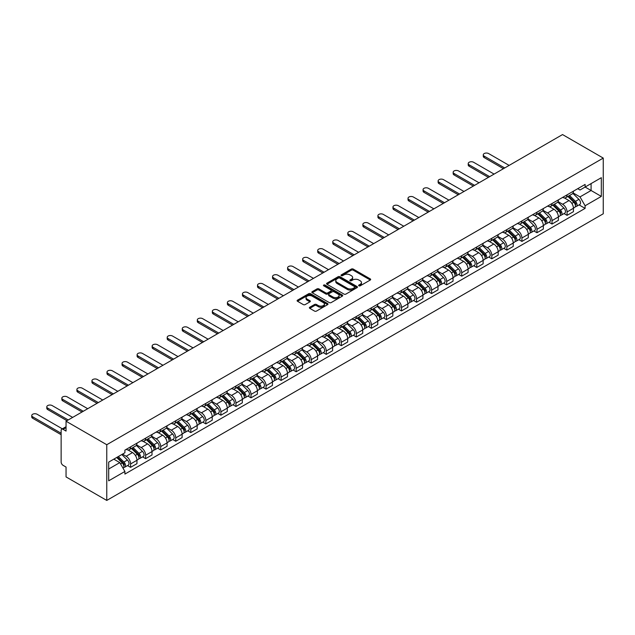 <?xml version="1.0" encoding="UTF-8"?>
<svg xmlns="http://www.w3.org/2000/svg" width="635" height="635" viewBox="0 0 635 635"><rect width="100%" height="100%" fill="white"/><g stroke="black" fill="none" stroke-linecap="round" stroke-linejoin="round"><path stroke-width="0.95" d="M358.894 285.821A0.937 0.54 0 0 0 360.22 285.821L370.284 280.011A1.341 0.77 0 0 0 370.673 279.463A1.341 0.77 0 0 0 370.284 278.916L353.235 269.073A1.341 0.77 0 0 0 351.345 269.073L341.281 274.884A0.937 0.54 0 0 0 342.606 275.653L343.908 274.899A4.286 2.477 0 0 1 349.972 274.899L351.385 275.717A4.286 2.477 0 0 1 352.647 277.471A4.286 2.477 0 0 1 351.385 279.217L350.083 279.971A0.937 0.54 0 0 0 351.409 280.733L352.719 279.987A4.286 2.477 0 0 1 358.775 279.987L360.196 280.805A4.286 2.477 0 0 1 361.45 282.551A4.286 2.477 0 0 1 360.196 284.305L358.894 285.059A0.937 0.54 0 0 0 358.894 285.821L358.894 285.059M309.769 307.237A1.341 0.77 0 0 0 309.372 307.784A1.341 0.77 0 0 0 309.769 308.332L314.547 311.094A1.341 0.77 0 0 0 316.444 311.094L327.62 304.641A1.341 0.77 0 0 0 328.009 304.094A1.341 0.77 0 0 0 327.62 303.546L310.571 293.711A1.341 0.77 0 0 0 308.681 293.711L297.505 300.157A1.341 0.77 0 0 0 297.109 300.704A1.341 0.77 0 0 0 297.505 301.252L303.284 304.586A1.341 0.77 0 0 0 305.173 304.586L309.959 301.831A1.341 0.77 0 0 0 310.348 301.284A1.341 0.77 0 0 0 309.959 300.736L307.094 299.077A3.58 2.072 0 0 1 306.046 297.617A3.58 2.072 0 0 1 308.253 295.704A3.58 2.072 0 0 1 312.158 296.156L323.382 302.633A3.58 2.072 0 0 1 324.429 304.094A3.58 2.072 0 0 1 322.215 306.006A3.58 2.072 0 0 1 318.318 305.562L316.444 304.483A1.341 0.77 0 0 0 314.547 304.483L309.769 307.237L309.769 308.332M106.767 444.722L66.048 421.219L562.539 134.572L603.25 158.083L106.767 444.722L106.767 500.428L603.25 213.781L603.25 158.083M344.003 294.092A1.341 0.77 0 0 0 345.892 294.092L357.068 287.639A1.341 0.77 0 0 0 357.465 287.091A1.341 0.77 0 0 0 357.068 286.544L340.027 276.701A1.341 0.77 0 0 0 338.13 276.701L326.954 283.154A1.341 0.77 0 0 0 326.565 283.702A1.341 0.77 0 0 0 326.954 284.25L344.003 294.092M324.064 286.028A0.937 0.54 0 0 1 325.017 286.155L342.328 296.148L331.168 302.593A1.341 0.77 0 0 1 329.279 302.593L312.229 292.751L312.229 291.655A1.341 0.77 0 0 0 311.841 292.203A1.341 0.77 0 0 0 312.229 292.751M312.229 291.655L317.016 288.893A1.341 0.77 0 0 1 318.905 288.893L325.818 292.886A1.341 0.77 0 0 0 327.716 292.886L330.883 291.06A1.341 0.77 0 0 0 331.279 290.512A1.341 0.77 0 0 0 330.883 289.965L323.691 285.806A0.937 0.54 0 0 1 325.017 285.044L342.344 295.045A1.341 0.77 0 0 1 342.741 295.592A1.341 0.77 0 0 1 342.344 296.14L342.344 295.045M66.048 421.219L66.048 431.078L63.063 429.347A2.73 1.572 -120 0 0 61.698 429.212A2.73 1.572 -120 0 0 61.135 430.466L61.135 461.994A2.73 1.572 -120 0 0 63.063 465.336L66.048 467.058L66.048 476.917L106.767 500.428M567.071 194.842A6.279 3.627 60 0 1 565.769 197.66L572.135 193.985A6.279 3.627 -120 0 0 573.437 191.167M558.03 201.605L562.634 204.256A6.279 3.627 60 0 1 567.071 211.947L573.437 208.272A6.279 3.627 -120 0 0 569 200.581L564.444 197.953M573.437 208.272L573.437 211.669L567.071 215.344L564.015 213.582M565.769 197.66A6.279 3.627 60 0 1 562.681 197.382M567.071 211.947L567.071 215.344M552.021 203.533A6.279 3.627 60 0 1 550.72 206.351L557.086 202.676A6.279 3.627 -120 0 0 558.387 199.858M548.965 222.266L552.021 224.036L558.387 220.353L558.387 216.956A6.279 3.627 -120 0 0 553.95 209.272L549.394 206.637M550.72 206.351A6.279 3.627 60 0 1 547.632 206.065M542.981 210.288L547.584 212.947A6.279 3.627 60 0 1 552.021 220.631L552.021 224.036M536.972 212.225A6.279 3.627 60 0 1 535.67 215.043L542.036 211.368A6.279 3.627 -120 0 0 543.338 208.55M533.916 230.957L536.972 232.72L543.338 229.044L543.338 225.647A6.279 3.627 -120 0 0 538.901 217.964L534.337 215.328M535.67 215.043A6.279 3.627 60 0 1 532.582 214.757M527.931 218.98L532.527 221.639A6.279 3.627 60 0 1 536.972 229.322L536.972 232.72M521.914 220.916A6.279 3.627 60 0 1 520.621 223.726L526.986 220.051A6.279 3.627 -120 0 0 528.288 217.233M518.866 239.649L521.914 241.411L528.288 237.736L528.288 234.339A6.279 3.627 -120 0 0 523.851 226.647L519.287 224.02M520.621 223.726A6.279 3.627 60 0 1 517.525 223.449M512.882 227.671L517.477 230.322A6.279 3.627 60 0 1 521.914 238.014L521.914 241.411M506.865 229.6A6.279 3.627 60 0 1 505.563 232.418L511.937 228.743A6.279 3.627 -120 0 0 513.231 225.925M503.817 248.341L506.865 250.103L513.231 246.428L513.231 243.03A6.279 3.627 -120 0 0 508.794 235.339L504.238 232.712M505.563 232.418A6.279 3.627 60 0 1 502.475 232.14M497.832 236.363L502.428 239.014A6.279 3.627 60 0 1 506.865 246.705L506.865 250.103M491.815 238.292A6.279 3.627 60 0 1 490.514 241.109L496.887 237.434A6.279 3.627 -120 0 0 498.181 234.617M488.759 257.024L491.815 258.786L498.181 255.111L498.181 251.714A6.279 3.627 -120 0 0 493.744 244.03L489.188 241.395M490.514 241.109A6.279 3.627 60 0 1 487.426 240.824M482.783 245.047L487.378 247.706A6.279 3.627 60 0 1 491.815 255.389L491.815 258.786M476.766 246.983A6.279 3.627 60 0 1 475.464 249.801L481.83 246.126A6.279 3.627 -120 0 0 483.132 243.308M473.71 265.716L476.766 267.478L483.132 263.803L483.132 260.406A6.279 3.627 -120 0 0 478.695 252.722L474.139 250.087M475.464 249.801A6.279 3.627 60 0 1 472.376 249.515M467.725 253.738L472.329 256.397A6.279 3.627 60 0 1 476.766 264.081L476.766 267.478M461.716 255.667A6.279 3.627 60 0 1 460.415 258.485L466.781 254.81A6.279 3.627 -120 0 0 468.082 251.992M458.661 274.407L461.716 276.169L468.082 272.494L468.082 269.097A6.279 3.627 -120 0 0 463.645 261.406L459.089 258.778M460.415 258.485A6.279 3.627 60 0 1 457.327 258.207M452.676 262.43L457.279 265.081A6.279 3.627 60 0 1 461.716 272.772L461.716 276.169M446.667 264.358A6.279 3.627 60 0 1 445.365 267.176L451.731 263.501A6.279 3.627 -120 0 0 453.033 260.683M443.611 283.099L446.667 284.861L453.033 281.186L453.033 277.781A6.279 3.627 -120 0 0 448.596 270.097L444.032 267.47M445.365 267.176A6.279 3.627 60 0 1 442.278 266.89M437.626 271.121L442.222 273.772A6.279 3.627 60 0 1 446.667 281.464L446.667 284.861M431.609 273.05A6.279 3.627 60 0 1 430.316 275.868L436.682 272.193A6.279 3.627 -120 0 0 437.983 269.375M428.561 291.783L431.609 293.545L437.983 289.87L437.983 286.472A6.279 3.627 -120 0 0 433.538 278.789L428.982 276.154M430.316 275.868A6.279 3.627 60 0 1 427.22 275.582M422.577 279.805L427.172 282.464A6.279 3.627 60 0 1 431.609 290.147L431.609 293.545M416.56 281.742A6.279 3.627 60 0 1 415.258 284.559L421.632 280.884A6.279 3.627 -120 0 0 422.926 278.066M413.512 300.474L416.56 302.236L422.926 298.561L422.926 295.164A6.279 3.627 -120 0 0 418.489 287.48L413.933 284.845M415.258 284.559A6.279 3.627 60 0 1 412.171 284.274M407.527 288.496L412.123 291.155A6.279 3.627 60 0 1 416.56 298.839L416.56 302.236M401.51 290.425A6.279 3.627 60 0 1 400.209 293.243L406.583 289.568A6.279 3.627 -120 0 0 407.876 286.75M398.455 309.166L401.51 310.928L407.876 307.253L407.876 303.855A6.279 3.627 -120 0 0 403.439 296.164L398.883 293.537M400.209 293.243A6.279 3.627 60 0 1 397.121 292.965M392.478 297.188L397.073 299.839A6.279 3.627 60 0 1 401.51 307.53L401.51 310.928M386.461 299.117A6.279 3.627 60 0 1 385.159 301.935L391.525 298.26A6.279 3.627 -120 0 0 392.827 295.442M383.405 317.857L386.461 319.619L392.827 315.944L392.827 312.539A6.279 3.627 -120 0 0 388.39 304.856L383.834 302.228M385.159 301.935A6.279 3.627 60 0 1 382.072 301.649M377.42 305.88L382.024 308.531A6.279 3.627 60 0 1 386.461 316.222L386.461 319.619M371.411 307.808A6.279 3.627 60 0 1 370.11 310.626L376.476 306.951A6.279 3.627 -120 0 0 377.777 304.133M368.356 326.541L371.411 328.303L377.777 324.628L377.777 321.231A6.279 3.627 -120 0 0 373.34 313.547L368.784 310.912M370.11 310.626A6.279 3.627 60 0 1 367.022 310.34M362.371 314.563L366.974 317.222A6.279 3.627 60 0 1 371.411 324.906L371.411 328.303M356.362 316.5A6.279 3.627 60 0 1 355.06 319.318L361.426 315.635A6.279 3.627 -120 0 0 362.728 312.825M353.306 335.232L356.362 336.994L362.728 333.319L362.728 329.922A6.279 3.627 -120 0 0 358.291 322.239L353.727 319.603M355.06 319.318A6.279 3.627 60 0 1 351.973 319.032M347.321 323.255L351.917 325.914A6.279 3.627 60 0 1 356.362 333.597L356.362 336.994M341.305 325.183A6.279 3.627 60 0 1 340.011 328.001L346.377 324.326A6.279 3.627 -120 0 0 347.678 321.508M338.257 343.924L341.305 345.686L347.678 342.011L347.678 338.614A6.279 3.627 -120 0 0 343.233 330.922L338.677 328.295M340.011 328.001A6.279 3.627 60 0 1 336.915 327.724M332.272 331.946L336.867 334.597A6.279 3.627 60 0 1 341.305 342.289L341.305 345.686M326.255 333.875A6.279 3.627 60 0 1 324.953 336.693L331.327 333.018A6.279 3.627 -120 0 0 332.621 330.2M323.207 352.615L326.255 354.378L332.621 350.695L332.621 347.297A6.279 3.627 -120 0 0 328.184 339.614L323.628 336.979M324.953 336.693A6.279 3.627 60 0 1 321.866 336.407M317.222 340.638L321.818 343.289A6.279 3.627 60 0 1 326.255 350.98L326.255 354.378M311.206 342.567A6.279 3.627 60 0 1 309.904 345.384L316.278 341.709A6.279 3.627 -120 0 0 317.571 338.892M308.15 361.299L311.206 363.061L317.571 359.386L317.571 355.989A6.279 3.627 -120 0 0 313.134 348.305L308.578 345.67M309.904 345.384A6.279 3.627 60 0 1 306.816 345.099M302.173 349.321L306.769 351.981A6.279 3.627 60 0 1 311.206 359.664L311.206 363.061M296.156 351.258A6.279 3.627 60 0 1 294.854 354.076L301.22 350.393A6.279 3.627 -120 0 0 302.522 347.575M293.1 369.991L296.156 371.753L302.522 368.078L302.522 364.68A6.279 3.627 -120 0 0 298.085 356.989L293.529 354.362M294.854 354.076A6.279 3.627 60 0 1 291.767 353.79M287.115 358.013L291.719 360.672A6.279 3.627 60 0 1 296.156 368.356L296.156 371.753M281.107 359.942A6.279 3.627 60 0 1 279.805 362.76L286.171 359.085A6.279 3.627 -120 0 0 287.472 356.267M278.051 378.682L281.107 380.444L287.472 376.769L287.472 373.372A6.279 3.627 -120 0 0 283.035 365.681L278.479 363.053M279.805 362.76A6.279 3.627 60 0 1 276.717 362.482M272.066 366.705L276.669 369.356A6.279 3.627 60 0 1 281.107 377.047L281.107 380.444M266.057 368.633A6.279 3.627 60 0 1 264.755 371.451L271.121 367.776A6.279 3.627 -120 0 0 272.423 364.958M263.001 387.374L266.057 389.136L272.423 385.453L272.423 382.056A6.279 3.627 -120 0 0 267.986 374.372L263.422 371.737M264.755 371.451A6.279 3.627 60 0 1 261.668 371.165M257.016 375.396L261.612 378.047A6.279 3.627 60 0 1 266.057 385.739L266.057 389.136M251 377.325A6.279 3.627 60 0 1 249.706 380.143L256.072 376.468A6.279 3.627 -120 0 0 257.373 373.65M247.952 396.057L251 397.82L257.373 394.144L257.373 390.747A6.279 3.627 -120 0 0 252.928 383.064L248.372 380.428M249.706 380.143A6.279 3.627 60 0 1 246.61 379.857M241.967 384.08L246.563 386.739A6.279 3.627 60 0 1 251 394.422L251 397.82M235.95 386.016A6.279 3.627 60 0 1 234.648 388.834L241.022 385.151A6.279 3.627 -120 0 0 242.316 382.333M232.902 404.749L235.95 406.511L242.316 402.836L242.316 399.439A6.279 3.627 -120 0 0 237.879 391.747L233.323 389.12M234.648 388.834A6.279 3.627 60 0 1 231.561 388.549M226.917 392.771L231.513 395.43A6.279 3.627 60 0 1 235.95 403.114L235.95 406.511M220.901 394.7A6.279 3.627 60 0 1 219.599 397.518L225.973 393.843A6.279 3.627 -120 0 0 227.266 391.025M217.845 413.441L220.901 415.203L227.266 411.528L227.266 408.13A6.279 3.627 -120 0 0 222.829 400.439L218.273 397.812M219.599 397.518A6.279 3.627 60 0 1 216.511 397.24M211.868 401.463L216.464 404.114A6.279 3.627 60 0 1 220.901 411.805L220.901 415.203M205.851 403.392A6.279 3.627 60 0 1 204.549 406.209L210.915 402.534A6.279 3.627 -120 0 0 212.217 399.717M202.795 422.132L205.851 423.894L212.217 420.211L212.217 416.814A6.279 3.627 -120 0 0 207.78 409.131L203.224 406.495M204.549 406.209A6.279 3.627 60 0 1 201.462 405.924M196.81 410.154L201.414 412.806A6.279 3.627 60 0 1 205.851 420.497L205.851 423.894M190.802 412.083A6.279 3.627 60 0 1 189.5 414.901L195.866 411.226A6.279 3.627 -120 0 0 197.167 408.408M187.746 430.816L190.802 432.578L197.167 428.903L197.167 425.506A6.279 3.627 -120 0 0 192.73 417.822L188.174 415.187M189.5 414.901A6.279 3.627 60 0 1 186.412 414.615M181.761 418.838L186.365 421.497A6.279 3.627 60 0 1 190.802 429.181L190.802 432.578M175.752 420.775A6.279 3.627 60 0 1 174.45 423.593L180.816 419.91A6.279 3.627 -120 0 0 182.118 417.092M172.696 439.507L175.752 441.269L182.118 437.594L182.118 434.197A6.279 3.627 -120 0 0 177.681 426.506L173.117 423.878M174.45 423.593A6.279 3.627 60 0 1 171.363 423.307M166.711 427.53L171.307 430.189A6.279 3.627 60 0 1 175.752 437.872L175.752 441.269M160.695 429.458A6.279 3.627 60 0 1 159.401 432.276L165.767 428.601A6.279 3.627 -120 0 0 167.068 425.783M157.647 448.199L160.695 449.961L167.068 446.286L167.068 442.889A6.279 3.627 -120 0 0 162.623 435.197L158.067 432.57M159.401 432.276A6.279 3.627 60 0 1 156.305 431.998M151.662 436.221L156.258 438.872A6.279 3.627 60 0 1 160.695 446.564L160.695 449.961M145.645 438.15A6.279 3.627 60 0 1 144.343 440.968L150.717 437.293A6.279 3.627 -120 0 0 152.011 434.475M142.597 456.882L145.645 458.653L152.011 454.97L152.011 451.572A6.279 3.627 -120 0 0 147.574 443.889L143.018 441.254M144.343 440.968A6.279 3.627 60 0 1 141.256 440.682M136.612 444.913L141.208 447.564A6.279 3.627 60 0 1 145.645 455.247L145.645 458.653M130.596 446.842A6.279 3.627 60 0 1 129.294 449.659L135.668 445.984A6.279 3.627 -120 0 0 136.962 443.167M127.54 465.574L130.596 467.336L136.962 463.661L136.962 460.264A6.279 3.627 -120 0 0 132.524 452.58L127.968 449.945M129.294 449.659A6.279 3.627 60 0 1 126.206 449.374M122.491 454.136L126.159 456.255A6.279 3.627 60 0 1 130.596 463.939L130.596 467.336M577.731 188.69L580.001 190L601.321 177.689L591.09 183.594L591.09 190.5L580.001 196.906L573.087 192.913M108.696 469.011L119.793 462.605L124.904 471.464L108.696 480.822L108.696 462.105L124.904 452.747L124.904 450.128L585.113 184.428L585.113 187.047L601.321 196.405L585.113 205.764L580.001 196.906M601.321 177.689L601.321 196.405M124.904 471.464L124.904 474.075L585.113 208.383L585.113 205.764M119.793 462.605L113.808 459.153M579.064 204.891L585.113 208.383M359.267 285.956L360.196 285.417A4.286 2.477 0 0 0 361.45 283.67L361.45 282.551M352.647 277.471L352.647 278.582A4.286 2.477 0 0 1 351.385 280.337L350.464 280.868M370.261 280.019L353.235 270.192A1.341 0.77 0 0 0 351.345 270.192L341.654 275.78M357.068 286.544L357.068 287.639L340.027 277.82A1.341 0.77 0 0 0 338.13 277.82L326.977 284.258M354.703 287.472A0.937 0.54 0 0 0 354.703 286.71L339.741 278.074A0.937 0.54 0 0 0 338.415 278.074L337.042 278.86A4.286 2.477 0 0 0 335.788 280.614A4.286 2.477 0 0 0 337.042 282.361L347.266 288.266A4.286 2.477 0 0 0 353.33 288.266L354.703 287.472L354.703 288.592A0.937 0.54 0 0 0 354.981 288.203L354.981 287.091M335.788 280.614L335.788 281.726A4.286 2.477 0 0 0 337.042 283.48L337.042 282.361M354.703 288.592L353.33 289.385A4.286 2.477 0 0 1 347.266 289.385L337.042 283.48M312.245 292.759L317.016 290.012L317.016 288.893M331.279 290.512L331.279 291.624A1.341 0.77 0 0 1 330.883 292.171L327.716 294.005A1.341 0.77 0 0 1 325.818 294.005L318.905 290.012A1.341 0.77 0 0 0 317.016 290.012M332.994 297.029A3.58 2.072 0 0 0 336.899 297.482A3.58 2.072 0 0 0 339.106 295.569A3.58 2.072 0 0 0 338.058 294.108L334.105 291.822A1.341 0.77 0 0 0 332.208 291.822L329.041 293.656A1.341 0.77 0 0 0 328.644 294.203A1.341 0.77 0 0 0 329.041 294.743L332.994 297.029L332.994 298.14A3.58 2.072 0 0 0 336.899 298.593A3.58 2.072 0 0 0 339.106 296.68L339.106 295.569M328.644 294.203L328.644 295.315A1.341 0.77 0 0 0 329.041 295.862L329.041 294.743M332.994 298.14L329.041 295.862M324.429 304.094L324.429 305.213A3.58 2.072 0 0 1 322.215 307.118A3.58 2.072 0 0 1 318.318 306.673L316.444 305.594A1.341 0.77 0 0 0 314.547 305.594L309.785 308.348M306.046 297.617L306.046 298.728A3.58 2.072 0 0 0 307.094 300.196L307.094 299.077M309.936 301.839L307.094 300.196M327.62 303.546L327.62 304.641L310.571 294.823A1.341 0.77 0 0 0 308.681 294.823L297.521 301.26M567.88 196.445L573.81 202.295A3.413 1.968 60 0 1 574.707 207.407L573.437 208.145M569.063 197.612L571.579 199.065M509.135 165.402L488.632 153.567A3.135 1.81 -0 0 0 485.211 153.178A3.135 1.81 -0 0 0 483.275 154.853A3.135 1.81 -0 0 0 484.195 156.131L504.698 167.965M568.539 196.064L575.032 202.47A1.635 0.945 60 0 1 575.461 204.922A1.635 0.945 60 0 1 575.31 204.986M569.524 195.493L575.453 201.343A3.413 1.968 60 0 1 576.35 206.462A3.413 1.968 60 0 1 575.318 206.573M572.841 193.342L578.922 199.342A3.413 1.968 60 0 1 579.826 204.454L576.35 206.462M503.444 168.696L484.195 157.583A3.135 1.81 180 0 1 483.275 156.297L483.275 154.853M552.831 205.137L558.76 210.979A3.413 1.968 60 0 1 559.657 216.098L558.387 216.829M554.014 206.296L556.522 207.748M494.086 174.093L473.583 162.258A3.135 1.81 -0 0 0 470.162 161.869A3.135 1.81 -0 0 0 468.225 163.536A3.135 1.81 -0 0 0 469.146 164.822L489.648 176.657M553.49 204.756L559.983 211.161A1.635 0.945 60 0 1 560.411 213.614A1.635 0.945 60 0 1 560.26 213.67M554.466 204.184L560.395 210.034A3.413 1.968 60 0 1 561.3 215.146A3.413 1.968 60 0 1 560.268 215.257M557.784 202.025L563.872 208.034A3.413 1.968 60 0 1 564.769 213.146L561.3 215.146M488.394 177.379L469.146 166.267A3.135 1.81 180 0 1 468.225 164.989L468.225 163.536M537.781 213.82L543.711 219.67A3.413 1.968 60 0 1 544.608 224.782L543.338 225.52M538.964 214.987L541.472 216.44M479.028 182.785L458.533 170.95A3.135 1.81 -0 0 0 455.112 170.553A3.135 1.81 -0 0 0 453.176 172.228A3.135 1.81 -0 0 0 454.089 173.514L474.591 185.349M538.432 213.439L544.925 219.845A1.635 0.945 60 0 1 545.362 222.306A1.635 0.945 60 0 1 545.211 222.361M539.417 212.876L545.346 218.726A3.413 1.968 60 0 1 546.251 223.837A3.413 1.968 60 0 1 545.219 223.949M542.734 210.717L548.823 216.718A3.413 1.968 60 0 1 549.719 221.837L546.251 223.837M473.337 186.071L454.089 174.958A3.135 1.81 180 0 1 453.176 173.68L453.176 172.228M522.724 222.512L528.653 228.362A3.413 1.968 60 0 1 529.558 233.474L528.28 234.212M523.907 223.679L526.423 225.131M463.979 191.476L443.476 179.641A3.135 1.81 -0 0 0 440.063 179.245A3.135 1.81 -0 0 0 438.126 180.919A3.135 1.81 -0 0 0 439.039 182.197L459.542 194.04M523.383 222.131L529.876 228.536A1.635 0.945 60 0 1 530.312 230.989A1.635 0.945 60 0 1 530.161 231.053M524.367 221.567L530.296 227.417A3.413 1.968 60 0 1 531.193 232.529A3.413 1.968 60 0 1 530.169 232.64M527.685 219.408L533.773 225.409A3.413 1.968 60 0 1 534.67 230.521L531.193 232.529M458.287 194.762L439.039 183.65A3.135 1.81 180 0 1 438.126 182.364L438.126 180.919M507.675 231.203L513.604 237.053A3.413 1.968 60 0 1 514.509 242.165L513.231 242.903M508.857 232.37L511.373 233.823M448.929 200.16L428.427 188.325A3.135 1.81 -0 0 0 425.006 187.936A3.135 1.81 -0 0 0 423.069 189.611A3.135 1.81 -0 0 0 423.989 190.889L444.492 202.724M508.333 230.822L514.826 237.228A1.635 0.945 60 0 1 515.263 239.681A1.635 0.945 60 0 1 515.112 239.744M509.318 230.251L515.247 236.101A3.413 1.968 60 0 1 516.144 241.221A3.413 1.968 60 0 1 515.112 241.324M512.635 228.1L518.716 234.101A3.413 1.968 60 0 1 519.62 239.212L516.144 241.221M443.238 203.446L423.989 192.341A3.135 1.81 180 0 1 423.069 191.056L423.069 189.611M492.625 239.887L498.554 245.737A3.413 1.968 60 0 1 499.451 250.857L498.181 251.587M493.808 241.054L496.324 242.506M433.88 208.851L413.377 197.017A3.135 1.81 -0 0 0 409.956 196.628A3.135 1.81 -0 0 0 408.019 198.295A3.135 1.81 -0 0 0 408.94 199.581L429.443 211.415M493.284 239.514L499.777 245.92A1.635 0.945 60 0 1 500.205 248.372A1.635 0.945 60 0 1 500.062 248.428M494.268 238.943L500.197 244.792A3.413 1.968 60 0 1 501.094 249.904A3.413 1.968 60 0 1 500.062 250.015M497.586 236.784L503.666 242.784A3.413 1.968 60 0 1 504.571 247.904L501.094 249.904M428.188 212.138L408.94 201.025A3.135 1.81 180 0 1 408.019 199.747L408.019 198.295M477.576 248.579L483.505 254.429A3.413 1.968 60 0 1 484.402 259.54L483.132 260.279M478.758 249.745L481.274 251.198M418.83 217.543L398.328 205.708A3.135 1.81 -0 0 0 394.906 205.311A3.135 1.81 -0 0 0 392.97 206.986A3.135 1.81 -0 0 0 393.89 208.272L414.393 220.107M478.234 248.198L484.727 254.603A1.635 0.945 60 0 1 485.156 257.064A1.635 0.945 60 0 1 485.005 257.119M479.219 247.634L485.148 253.484A3.413 1.968 60 0 1 486.045 258.596A3.413 1.968 60 0 1 485.013 258.707M482.536 245.475L488.617 251.476A3.413 1.968 60 0 1 489.522 256.596L486.045 258.596M413.139 220.829L393.89 209.717A3.135 1.81 180 0 1 392.97 208.439L392.97 206.986M462.526 257.27L468.455 263.12A3.413 1.968 60 0 1 469.352 268.232L468.082 268.97M463.709 258.437L466.217 259.89M403.781 226.235L383.278 214.392A3.135 1.81 -0 0 0 379.857 214.003A3.135 1.81 -0 0 0 377.92 215.678A3.135 1.81 -0 0 0 378.841 216.956L399.344 228.79M463.185 256.889L469.678 263.295A1.635 0.945 60 0 1 470.106 265.748A1.635 0.945 60 0 1 469.956 265.811M464.161 256.326L470.09 262.176A3.413 1.968 60 0 1 470.995 267.287A3.413 1.968 60 0 1 469.964 267.398M467.479 254.167L473.567 260.167A3.413 1.968 60 0 1 474.464 265.279L470.995 267.287M398.081 229.521L378.841 218.408A3.135 1.81 180 0 1 377.92 217.122L377.92 215.678M447.477 265.962L453.406 271.812A3.413 1.968 60 0 1 454.303 276.923L453.033 277.662M448.659 267.129L451.167 268.581M388.723 234.918L368.229 223.083A3.135 1.81 -0 0 0 364.808 222.694A3.135 1.81 -0 0 0 362.871 224.369A3.135 1.81 -0 0 0 363.784 225.647L384.286 237.482M448.127 265.581L454.62 271.986A1.635 0.945 60 0 1 455.057 274.439A1.635 0.945 60 0 1 454.906 274.503M449.112 265.009L455.041 270.859A3.413 1.968 60 0 1 455.946 275.979A3.413 1.968 60 0 1 454.914 276.082M452.43 262.85L458.518 268.859A3.413 1.968 60 0 1 459.415 273.971L455.946 275.979M383.032 238.204L363.784 227.092A3.135 1.81 180 0 1 362.871 225.814L362.871 224.369M432.419 274.645L438.348 280.495A3.413 1.968 60 0 1 439.253 285.615L437.975 286.345M433.602 275.812L436.118 277.265M373.674 243.61L353.171 231.775A3.135 1.81 -0 0 0 349.758 231.378A3.135 1.81 -0 0 0 347.821 233.053A3.135 1.81 -0 0 0 348.734 234.339L369.237 246.174M433.078 274.272L439.571 280.678A1.635 0.945 60 0 1 440.007 283.131A1.635 0.945 60 0 1 439.857 283.186M434.062 273.701L439.992 279.551A3.413 1.968 60 0 1 440.888 284.663A3.413 1.968 60 0 1 439.864 284.774M437.38 271.542L443.468 277.543A3.413 1.968 60 0 1 444.365 282.662L440.888 284.663M367.983 246.896L348.734 235.783A3.135 1.81 180 0 1 347.821 234.505L347.821 233.053M417.37 283.337L423.299 289.187A3.413 1.968 60 0 1 424.204 294.299L422.926 295.037M418.552 284.504L421.068 285.956M358.624 252.301L338.122 240.467A3.135 1.81 -0 0 0 334.701 240.07A3.135 1.81 -0 0 0 332.764 241.744A3.135 1.81 -0 0 0 333.685 243.03L354.187 254.865M418.028 282.956L424.521 289.362A1.635 0.945 60 0 1 424.958 291.822A1.635 0.945 60 0 1 424.807 291.878M419.013 282.392L424.942 288.242A3.413 1.968 60 0 1 425.839 293.354A3.413 1.968 60 0 1 424.807 293.465M422.331 280.233L428.411 286.234A3.413 1.968 60 0 1 429.316 291.346L425.839 293.354M352.933 255.587L333.685 244.475A3.135 1.81 180 0 1 332.764 243.197L332.764 241.744M402.32 292.029L408.249 297.878A3.413 1.968 60 0 1 409.146 302.99L407.876 303.728M403.503 293.195L406.019 294.648M343.575 260.993L323.072 249.15A3.135 1.81 -0 0 0 319.651 248.761A3.135 1.81 -0 0 0 317.714 250.436A3.135 1.81 -0 0 0 318.635 251.714L339.138 263.549M402.979 291.648L409.472 298.053A1.635 0.945 60 0 1 409.9 300.506A1.635 0.945 60 0 1 409.758 300.569M403.963 291.084L409.892 296.934A3.413 1.968 60 0 1 410.789 302.046A3.413 1.968 60 0 1 409.758 302.157M407.281 288.925L413.361 294.926A3.413 1.968 60 0 1 414.266 300.037L410.789 302.046M337.883 264.279L318.635 253.167A3.135 1.81 180 0 1 317.714 251.881L317.714 250.436M387.271 300.72L393.2 306.57A3.413 1.968 60 0 1 394.097 311.682L392.827 312.412M388.453 301.887L390.969 303.332M328.525 269.677L308.023 257.842A3.135 1.81 -0 0 0 304.602 257.453A3.135 1.81 -0 0 0 302.665 259.128A3.135 1.81 -0 0 0 303.586 260.406L324.088 272.24M387.929 300.339L394.422 306.745A1.635 0.945 60 0 1 394.851 309.197A1.635 0.945 60 0 1 394.7 309.261M388.914 299.768L394.843 305.618A3.413 1.968 60 0 1 395.74 310.737A3.413 1.968 60 0 1 394.708 310.84M392.232 297.609L398.312 303.617A3.413 1.968 60 0 1 399.217 308.729L395.74 310.737M322.834 272.963L303.586 261.85A3.135 1.81 180 0 1 302.665 260.572L302.665 259.128M372.221 309.404L378.15 315.254A3.413 1.968 60 0 1 379.047 320.373L377.777 321.104M373.404 310.571L375.912 312.023M313.476 278.368L292.973 266.533A3.135 1.81 -0 0 0 289.552 266.136A3.135 1.81 -0 0 0 287.615 267.811A3.135 1.81 -0 0 0 288.536 269.097L309.039 280.932M372.88 309.031L379.373 315.436A1.635 0.945 60 0 1 379.801 317.889A1.635 0.945 60 0 1 379.651 317.945M373.856 308.459L379.786 314.309A3.413 1.968 60 0 1 380.69 319.421A3.413 1.968 60 0 1 379.659 319.532M377.174 306.3L383.262 312.301A3.413 1.968 60 0 1 384.159 317.421L380.69 319.421M307.777 281.654L288.536 270.542A3.135 1.81 180 0 1 287.615 269.264L287.615 267.811M357.172 318.095L363.101 323.945A3.413 1.968 60 0 1 363.998 329.057L362.728 329.795M358.354 319.262L360.863 320.715M298.418 287.06L277.924 275.225A3.135 1.81 -0 0 0 274.503 274.828A3.135 1.81 -0 0 0 272.566 276.503A3.135 1.81 -0 0 0 273.479 277.781L293.981 289.623M357.822 317.714L364.315 324.12A1.635 0.945 60 0 1 364.752 326.58A1.635 0.945 60 0 1 364.601 326.636M358.807 317.151L364.736 323.001A3.413 1.968 60 0 1 365.641 328.112A3.413 1.968 60 0 1 364.609 328.224M362.125 314.992L368.213 320.992A3.413 1.968 60 0 1 369.11 326.104L365.641 328.112M292.727 290.346L273.479 279.233A3.135 1.81 180 0 1 272.566 277.955L272.566 276.503M342.114 326.787L348.043 332.637A3.413 1.968 60 0 1 348.948 337.749L347.67 338.487M343.297 327.954L345.813 329.406M283.369 295.751L262.866 283.909A3.135 1.81 -0 0 0 259.453 283.52A3.135 1.81 -0 0 0 257.516 285.194A3.135 1.81 -0 0 0 258.429 286.472L278.932 298.307M342.773 326.406L349.266 332.811A1.635 0.945 60 0 1 349.702 335.264A1.635 0.945 60 0 1 349.552 335.328M343.757 325.842L349.687 331.692A3.413 1.968 60 0 1 350.583 336.804A3.413 1.968 60 0 1 349.56 336.915M347.075 323.683L353.163 329.684A3.413 1.968 60 0 1 354.06 334.796L350.583 336.804M277.678 299.037L258.429 287.925A3.135 1.81 180 0 1 257.516 286.639L257.516 285.194M327.065 335.478L332.994 341.328A3.413 1.968 60 0 1 333.899 346.44L332.621 347.17M328.247 336.645L330.764 338.09M268.319 304.435L247.817 292.6A3.135 1.81 -0 0 0 244.396 292.211A3.135 1.81 -0 0 0 242.459 293.886A3.135 1.81 -0 0 0 243.38 295.164L263.882 306.999M327.724 335.097L334.216 341.503A1.635 0.945 60 0 1 334.653 343.956A1.635 0.945 60 0 1 334.502 344.019M328.708 334.526L334.637 340.376A3.413 1.968 60 0 1 335.534 345.496A3.413 1.968 60 0 1 334.502 345.599M332.026 332.367L338.106 338.376A3.413 1.968 60 0 1 339.011 343.487L335.534 345.496M262.628 307.721L243.38 296.608A3.135 1.81 180 0 1 242.459 295.331L242.459 293.886M312.015 344.162L317.945 350.012A3.413 1.968 60 0 1 318.841 355.132L317.571 355.862M313.198 345.329L315.714 346.781M253.27 313.126L232.767 301.292A3.135 1.81 -0 0 0 229.346 300.895A3.135 1.81 -0 0 0 227.409 302.57A3.135 1.81 -0 0 0 228.33 303.855L248.833 315.69M312.674 343.789L319.167 350.195A1.635 0.945 60 0 1 319.595 352.647A1.635 0.945 60 0 1 319.453 352.703M313.658 343.217L319.588 349.067A3.413 1.968 60 0 1 320.484 354.179A3.413 1.968 60 0 1 319.453 354.29M316.976 341.058L323.056 347.059A3.413 1.968 60 0 1 323.961 352.179L320.484 354.179M247.579 316.413L228.33 305.3A3.135 1.81 180 0 1 227.409 304.022L227.409 302.57M296.966 352.854L302.895 358.704A3.413 1.968 60 0 1 303.792 363.815L302.522 364.553M298.148 354.02L300.665 355.473M238.22 321.818L217.718 309.983A3.135 1.81 -0 0 0 214.297 309.586A3.135 1.81 -0 0 0 212.36 311.261A3.135 1.81 -0 0 0 213.281 312.539L233.783 324.382M297.624 352.473L304.117 358.878A1.635 0.945 60 0 1 304.546 361.339A1.635 0.945 60 0 1 304.395 361.394M298.609 351.909L304.538 357.759A3.413 1.968 60 0 1 305.435 362.871A3.413 1.968 60 0 1 304.403 362.982M301.927 349.75L308.007 355.751A3.413 1.968 60 0 1 308.904 360.863L305.435 362.871M232.529 325.104L213.281 313.992A3.135 1.81 180 0 1 212.36 312.714L212.36 311.261M281.916 361.545L287.845 367.395A3.413 1.968 60 0 1 288.742 372.507L287.472 373.245M283.099 362.712L285.607 364.165M223.171 330.51L202.668 318.667A3.135 1.81 -0 0 0 199.247 318.278A3.135 1.81 -0 0 0 197.31 319.953A3.135 1.81 -0 0 0 198.231 321.231L218.734 333.065M282.575 361.164L289.068 367.57A1.635 0.945 60 0 1 289.497 370.022A1.635 0.945 60 0 1 289.346 370.086M283.551 360.601L289.481 366.451A3.413 1.968 60 0 1 290.385 371.562A3.413 1.968 60 0 1 289.354 371.673M286.869 358.442L292.957 364.442A3.413 1.968 60 0 1 293.854 369.554L290.385 371.562M217.472 333.796L198.231 322.683A3.135 1.81 180 0 1 197.31 321.397L197.31 319.953M266.867 370.237L272.796 376.087A3.413 1.968 60 0 1 273.693 381.198L272.423 381.929M268.049 371.404L270.558 372.848M208.113 339.193L187.619 327.358A3.135 1.81 -0 0 0 184.198 326.969A3.135 1.81 -0 0 0 182.261 328.644A3.135 1.81 -0 0 0 183.174 329.922L203.676 341.757M267.518 369.856L274.01 376.261A1.635 0.945 60 0 1 274.447 378.714A1.635 0.945 60 0 1 274.296 378.77M268.502 369.284L274.431 375.134A3.413 1.968 60 0 1 275.336 380.254A3.413 1.968 60 0 1 274.304 380.357M271.82 367.125L277.908 373.134A3.413 1.968 60 0 1 278.805 378.246L275.336 380.254M202.422 342.479L183.174 331.367A3.135 1.81 180 0 1 182.261 330.089L182.261 328.644M251.809 378.92L257.739 384.77A3.413 1.968 60 0 1 258.643 389.89L257.365 390.62M252.992 380.087L255.508 381.54M193.064 347.885L172.561 336.05A3.135 1.81 -0 0 0 169.148 335.653A3.135 1.81 -0 0 0 167.211 337.328A3.135 1.81 -0 0 0 168.124 338.614L188.627 350.449M252.468 378.547L258.961 384.953A1.635 0.945 60 0 1 259.397 387.406A1.635 0.945 60 0 1 259.247 387.461M253.452 377.976L259.382 383.826A3.413 1.968 60 0 1 260.279 388.938A3.413 1.968 60 0 1 259.255 389.049M256.77 375.817L262.858 381.818A3.413 1.968 60 0 1 263.755 386.937L260.279 388.938M187.373 351.171L168.124 340.058A3.135 1.81 180 0 1 167.211 338.78L167.211 337.328M236.76 387.612L242.689 393.462A3.413 1.968 60 0 1 243.594 398.574L242.316 399.312M237.942 388.779L240.459 390.231M178.014 356.576L157.512 344.741A3.135 1.81 -0 0 0 154.091 344.345A3.135 1.81 -0 0 0 152.154 346.019A3.135 1.81 -0 0 0 153.075 347.297L173.577 359.14M237.419 387.231L243.911 393.637A1.635 0.945 60 0 1 244.348 396.097A1.635 0.945 60 0 1 244.197 396.153M238.403 386.667L244.332 392.517A3.413 1.968 60 0 1 245.229 397.629A3.413 1.968 60 0 1 244.197 397.74M241.721 384.508L247.801 390.509A3.413 1.968 60 0 1 248.706 395.621L245.229 397.629M172.323 359.862L153.075 348.75A3.135 1.81 180 0 1 152.154 347.464L152.154 346.019M221.71 396.303L227.64 402.153A3.413 1.968 60 0 1 228.536 407.265L227.266 408.003M222.893 397.47L225.409 398.923M162.965 365.268L142.462 353.425A3.135 1.81 -0 0 0 139.041 353.036A3.135 1.81 -0 0 0 137.104 354.711A3.135 1.81 -0 0 0 138.025 355.989L158.528 367.824M222.369 395.923L228.862 402.328A1.635 0.945 60 0 1 229.291 404.781A1.635 0.945 60 0 1 229.148 404.844M223.353 395.359L229.283 401.201A3.413 1.968 60 0 1 230.18 406.321A3.413 1.968 60 0 1 229.148 406.432M226.671 393.2L232.751 399.201A3.413 1.968 60 0 1 233.656 404.312L230.18 406.321M157.274 368.554L138.025 357.441A3.135 1.81 180 0 1 137.104 356.156L137.104 354.711M206.661 404.995L212.59 410.845A3.413 1.968 60 0 1 213.487 415.957L212.217 416.687M207.843 406.162L210.36 407.606M147.915 373.952L127.413 362.117A3.135 1.81 -0 0 0 123.992 361.728A3.135 1.81 -0 0 0 122.055 363.403A3.135 1.81 -0 0 0 122.976 364.68L143.478 376.515M207.32 404.614L213.812 411.02A1.635 0.945 60 0 1 214.241 413.472A1.635 0.945 60 0 1 214.09 413.528M208.304 404.043L214.233 409.892A3.413 1.968 60 0 1 215.13 415.012A3.413 1.968 60 0 1 214.098 415.115M211.622 401.884L217.702 407.892A3.413 1.968 60 0 1 218.599 413.004L215.13 415.012M142.224 377.238L122.976 366.125A3.135 1.81 180 0 1 122.055 364.847L122.055 363.403M191.611 413.679L197.541 419.529A3.413 1.968 60 0 1 198.438 424.648L197.167 425.379M192.794 414.845L195.302 416.298M132.866 382.643L112.363 370.808A3.135 1.81 -0 0 0 108.942 370.411A3.135 1.81 -0 0 0 107.005 372.086A3.135 1.81 -0 0 0 107.926 373.372L128.421 385.207M192.27 413.298L198.763 419.703A1.635 0.945 60 0 1 199.192 422.164A1.635 0.945 60 0 1 199.041 422.219M193.246 412.734L199.176 418.584A3.413 1.968 60 0 1 200.081 423.696A3.413 1.968 60 0 1 199.049 423.807M196.564 410.575L202.652 416.576A3.413 1.968 60 0 1 203.549 421.696L200.081 423.696M127.167 385.929L107.926 374.817A3.135 1.81 180 0 1 107.005 373.539L107.005 372.086M176.562 422.37L182.491 428.22A3.413 1.968 60 0 1 183.388 433.332L182.118 434.07M177.744 423.537L180.253 424.99M117.808 391.335L97.314 379.5A3.135 1.81 -0 0 0 93.893 379.103A3.135 1.81 -0 0 0 91.956 380.778A3.135 1.81 -0 0 0 92.869 382.056L113.371 393.898M177.213 421.989L183.706 428.395A1.635 0.945 60 0 1 184.142 430.847A1.635 0.945 60 0 1 183.991 430.911M178.197 421.426L184.126 427.276A3.413 1.968 60 0 1 185.031 432.387A3.413 1.968 60 0 1 183.999 432.498M181.515 419.267L187.603 425.267A3.413 1.968 60 0 1 188.5 430.379L185.031 432.387M112.117 394.621L92.869 383.508A3.135 1.81 180 0 1 91.956 382.222L91.956 380.778M161.504 431.062L167.434 436.912A3.413 1.968 60 0 1 168.339 442.023L167.061 442.762M162.687 432.229L165.203 433.681M102.759 400.026L82.256 388.183A3.135 1.81 -0 0 0 78.843 387.794A3.135 1.81 -0 0 0 76.906 389.469A3.135 1.81 -0 0 0 77.819 390.747L98.322 402.582M162.163 430.681L168.656 437.086A1.635 0.945 60 0 1 169.093 439.539A1.635 0.945 60 0 1 168.942 439.603M163.147 430.117L169.077 435.959A3.413 1.968 60 0 1 169.974 441.079A3.413 1.968 60 0 1 168.95 441.19M166.465 427.958L172.553 433.959A3.413 1.968 60 0 1 173.45 439.071L169.974 441.079M97.068 403.312L77.819 392.2A3.135 1.81 180 0 1 76.906 390.914L76.906 389.469M146.455 439.753L152.384 445.595A3.413 1.968 60 0 1 153.289 450.715L152.011 451.445M147.637 440.92L150.154 442.365M87.709 408.71L67.207 396.875A3.135 1.81 -0 0 0 63.786 396.486A3.135 1.81 -0 0 0 61.849 398.153A3.135 1.81 -0 0 0 62.77 399.439L83.272 411.274M147.114 439.372L153.607 445.778A1.635 0.945 60 0 1 154.043 448.231A1.635 0.945 60 0 1 153.892 448.286M148.098 438.801L154.027 444.651A3.413 1.968 60 0 1 154.924 449.763A3.413 1.968 60 0 1 153.892 449.874M151.416 436.642L157.496 442.651A3.413 1.968 60 0 1 158.401 447.762L154.924 449.763M82.018 411.996L62.77 400.883A3.135 1.81 180 0 1 61.849 399.605L61.849 398.153M131.405 448.437L137.335 454.287A3.413 1.968 60 0 1 138.232 459.407L136.962 460.137M132.588 449.604L135.104 451.056M72.66 417.401L52.157 405.567A3.135 1.81 -0 0 0 48.736 405.17A3.135 1.81 -0 0 0 46.799 406.844A3.135 1.81 -0 0 0 47.72 408.13L68.223 419.965M132.064 448.056L138.557 454.462A1.635 0.945 60 0 1 138.986 456.922A1.635 0.945 60 0 1 138.843 456.978M133.048 447.492L138.978 453.342A3.413 1.968 60 0 1 139.875 458.454A3.413 1.968 60 0 1 138.843 458.565M136.366 445.333L142.446 451.334A3.413 1.968 60 0 1 143.351 456.454L139.875 458.454M66.969 420.688L47.72 409.575A3.135 1.81 180 0 1 46.799 408.297L46.799 406.844M116.705 457.478L122.285 462.978A3.413 1.968 60 0 1 123.182 468.09L123.015 468.193M117.538 458.295L120.055 459.748M62.357 428.831L37.108 414.258A3.135 1.81 -0 0 0 33.687 413.861A3.135 1.81 -0 0 0 31.75 415.536A3.135 1.81 -0 0 0 32.671 416.814L61.135 433.253M117.364 457.097L123.507 463.153A1.635 0.945 60 0 1 123.936 465.606A1.635 0.945 60 0 1 123.785 465.669M118.348 456.533L123.928 462.034A3.413 1.968 60 0 1 124.825 467.146A3.413 1.968 60 0 1 123.793 467.257M121.825 454.525L127.397 460.026A3.413 1.968 60 0 1 128.294 465.137L124.825 467.146M61.135 434.697L32.671 418.267A3.135 1.81 180 0 1 31.75 416.981L31.75 415.536M145.645 455.247L152.011 451.572M160.695 446.564L167.068 442.889M175.752 437.872L182.118 434.197M190.802 429.181L197.167 425.506M205.851 420.497L212.217 416.814M220.901 411.805L227.266 408.13M235.95 403.114L242.316 399.439M251 394.422L257.373 390.747M266.057 385.739L272.423 382.056M281.107 377.047L287.472 373.372M296.156 368.356L302.522 364.68M311.206 359.664L317.571 355.989M326.255 350.98L332.621 347.297M341.305 342.289L347.678 338.614M356.362 333.597L362.728 329.922M371.411 324.906L377.777 321.231M386.461 316.222L392.827 312.539M401.51 307.53L407.876 303.855M416.56 298.839L422.926 295.164M431.609 290.147L437.983 286.472M446.667 281.464L453.033 277.781M461.716 272.772L468.082 269.097M476.766 264.081L483.132 260.406M491.815 255.389L498.181 251.714M506.865 246.705L513.231 243.03M521.914 238.014L528.288 234.339M536.972 229.322L543.338 225.647M552.021 220.631L558.387 216.956M130.596 463.939L136.962 460.264M126.159 456.255L132.524 452.58M141.208 447.564L147.574 443.889M156.258 438.872L162.623 435.197M171.307 430.189L177.681 426.506M186.365 421.497L192.73 417.822M201.414 412.806L207.78 409.131M216.464 404.114L222.829 400.439M231.513 395.43L237.879 391.747M246.563 386.739L252.928 383.064M261.612 378.047L267.986 374.372M276.669 369.356L283.035 365.681M291.719 360.672L298.085 356.989M306.769 351.981L313.134 348.305M321.818 343.289L328.184 339.614M336.867 334.597L343.233 330.922M351.917 325.914L358.291 322.239M366.974 317.222L373.34 313.547M382.024 308.531L388.39 304.856M397.073 299.839L403.439 296.164M412.123 291.155L418.489 287.48M427.172 282.464L433.538 278.789M442.222 273.772L448.596 270.097M457.279 265.081L463.645 261.406M472.329 256.397L478.695 252.722M487.378 247.706L493.744 244.03M502.428 239.014L508.794 235.339M517.477 230.322L523.851 226.647M532.527 221.639L538.901 217.964M547.584 212.947L553.95 209.272M562.634 204.256L569 200.581M66.048 427.625L63.063 429.347M360.196 285.417L360.196 284.305M350.083 280.733L350.083 279.971M351.385 280.337L351.385 279.217M341.281 275.653L341.281 274.884M351.345 270.192L351.345 269.073M353.235 270.192L353.235 269.073M370.284 280.011L370.284 278.916M326.954 284.25L326.954 283.154M338.13 277.82L338.13 276.701M340.027 277.82L340.027 276.701M347.266 289.385L347.266 288.266M353.33 289.385L353.33 288.266M318.905 290.012L318.905 288.893M325.818 294.005L325.818 292.886M327.716 294.005L327.716 292.886M330.883 292.171L330.883 291.06M325.017 286.155L325.017 285.044M314.547 305.594L314.547 304.483M316.444 305.594L316.444 304.483M318.318 306.673L318.318 305.562M309.959 301.831L309.959 300.736M297.505 301.252L297.505 300.157M308.681 294.823L308.681 293.711M310.571 294.823L310.571 293.711M573.81 202.295L571.849 203.422M575.802 204.176L575.183 204.526M578.922 199.342L575.453 201.343M484.195 157.583L484.195 156.131M558.76 210.979L556.8 212.114M560.753 212.86L560.133 213.217M563.872 208.034L560.395 210.034M469.146 166.267L469.146 164.822M543.711 219.67L541.75 220.805M545.703 221.552L545.084 221.909M548.823 216.718L545.346 218.726M454.089 174.958L454.089 173.514M528.653 228.362L526.701 229.489M530.646 230.243L530.034 230.6M533.773 225.409L530.296 227.417M439.039 183.65L439.039 182.197M513.604 237.053L511.643 238.181M515.596 238.935L514.985 239.284M518.716 234.101L515.247 236.101M423.989 192.341L423.989 190.889M498.554 245.737L496.594 246.872M500.547 247.618L499.935 247.975M503.666 242.784L500.197 244.792M408.94 201.025L408.94 199.581M483.505 254.429L481.544 255.564M485.497 256.31L484.878 256.667M488.617 251.476L485.148 253.484M393.89 209.717L393.89 208.272M468.455 263.12L466.495 264.247M470.448 265.001L469.829 265.359M473.567 260.167L470.09 262.176M378.841 218.408L378.841 216.956M453.406 271.812L451.445 272.939M455.398 273.693L454.779 274.042M458.518 268.859L455.041 270.859M363.784 227.092L363.784 225.647M438.348 280.495L436.396 281.63M440.341 282.377L439.73 282.734M443.468 277.543L439.992 279.551M348.734 235.783L348.734 234.339M423.299 289.187L421.338 290.322M425.291 291.068L424.68 291.425M428.411 286.234L424.942 288.242M333.685 244.475L333.685 243.03M408.249 297.878L406.289 299.006M410.242 299.76L409.631 300.117M413.361 294.926L409.892 296.934M318.635 253.167L318.635 251.714M393.2 306.57L391.239 307.697M395.192 308.451L394.573 308.8M398.312 303.617L394.843 305.618M303.586 261.85L303.586 260.406M378.15 315.254L376.19 316.389M380.143 317.135L379.524 317.492M383.262 312.301L379.786 314.309M288.536 270.542L288.536 269.097M363.101 323.945L361.14 325.08M365.093 325.826L364.474 326.184M368.213 320.992L364.736 323.001M273.479 279.233L273.479 277.781M348.043 332.637L346.091 333.764M350.036 334.518L349.425 334.875M353.163 329.684L349.687 331.692M258.429 287.925L258.429 286.472M332.994 341.328L331.033 342.455M334.986 343.21L334.375 343.559M338.106 338.376L334.637 340.376M243.38 296.608L243.38 295.164M317.945 350.012L315.984 351.147M319.937 351.893L319.326 352.25M323.056 347.059L319.588 349.067M228.33 305.3L228.33 303.855M302.895 358.704L300.934 359.839M304.887 360.585L304.268 360.942M308.007 355.751L304.538 357.759M213.281 313.992L213.281 312.539M287.845 367.395L285.885 368.522M289.838 369.276L289.219 369.633M292.957 364.442L289.481 366.451M198.231 322.683L198.231 321.231M272.796 376.087L270.835 377.214M274.788 377.968L274.169 378.317M277.908 373.134L274.431 375.134M183.174 331.367L183.174 329.922M257.739 384.77L255.786 385.905M259.731 386.651L259.12 387.009M262.858 381.818L259.382 383.826M168.124 340.058L168.124 338.614M242.689 393.462L240.728 394.597M244.681 395.343L244.07 395.7M247.801 390.509L244.332 392.517M153.075 348.75L153.075 347.297M227.64 402.153L225.679 403.281M229.632 404.035L229.021 404.392M232.751 399.201L229.283 401.201M138.025 357.441L138.025 355.989M212.59 410.845L210.63 411.972M214.582 412.726L213.963 413.075M217.702 407.892L214.233 409.892M122.976 366.125L122.976 364.68M197.541 419.529L195.58 420.664M199.533 421.41L198.914 421.767M202.652 416.576L199.176 418.584M107.926 374.817L107.926 373.372M182.491 428.22L180.53 429.355M184.483 430.101L183.864 430.459M187.603 425.267L184.126 427.276M92.869 383.508L92.869 382.056M167.434 436.912L165.481 438.039M169.426 438.793L168.815 439.15M172.553 433.959L169.077 435.959M77.819 392.2L77.819 390.747M152.384 445.595L150.424 446.73M154.376 447.484L153.765 447.834M157.496 442.651L154.027 444.651M62.77 400.883L62.77 399.439M137.335 454.287L135.374 455.422M139.327 456.168L138.716 456.525M142.446 451.334L138.978 453.342M47.72 409.575L47.72 408.13M122.285 462.978L120.579 463.963M124.277 464.86L123.658 465.217M127.397 460.026L123.928 462.034M32.671 418.267L32.671 416.814M61.698 429.212L66.048 426.696"/></g></svg>
